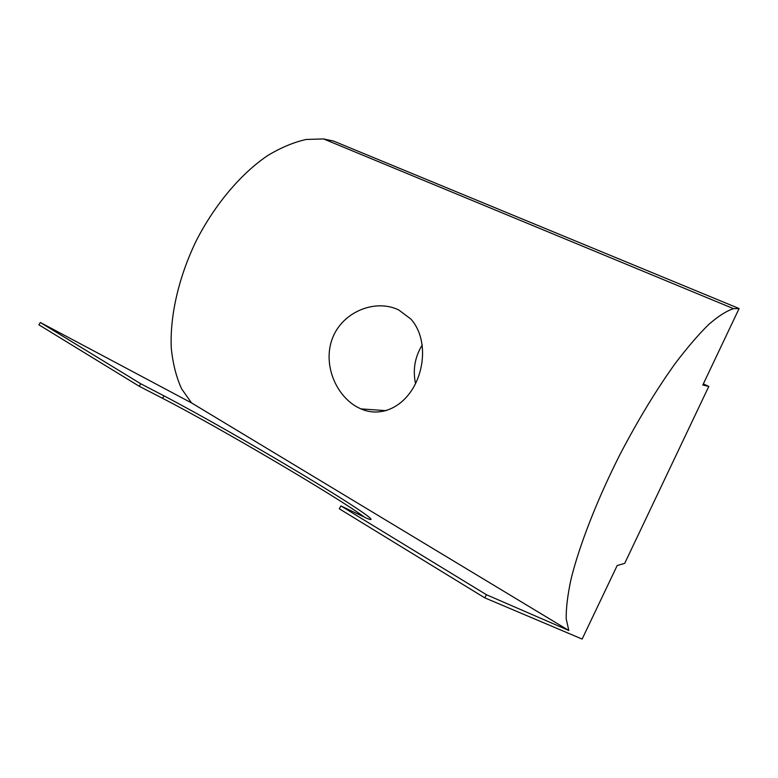 <?xml version="1.0" encoding="UTF-8"?>
<svg xmlns="http://www.w3.org/2000/svg" width="778" height="778" viewBox="0 0 778 778"><rect width="100%" height="100%" fill="white"/><g stroke="black" fill="none" stroke-linecap="round" stroke-linejoin="round"><path stroke-width="1.17" d="M357.151 407.059L360.817 408.868C380.296 417.436 402.148 408.012 414.168 386.199C426.14 364.337 425.527 334.987 410.765 318.97L398.735 309.955C375.871 298.781 343.73 311.161 333.023 336.864C322.15 362.645 335.046 394.864 357.151 407.059M703.331 383.933L708.807 386.413L624.705 563.36L617.168 565.557L582.129 639.069L484.733 597.825L486.464 594.742L568.825 630.501L191.544 402.916L40.339 322.491L38.9 324.825L139.252 386.277L140.76 383.778L164.002 395.876C198.186 413.711 257.343 447.438 304.344 475.698C351.267 503.901 383.077 525.024 366.749 518.274L340.939 505.933L339.296 508.773L484.733 597.825M340.939 505.933L486.464 594.742M40.339 322.491L140.76 383.778M364.901 517.477C338.518 497.687 217.412 426.48 162.553 398.297L139.252 386.277M568.825 630.501L566.219 618.957C565.995 608.542 567.58 595.384 570.964 579.484C579.24 545.679 596.833 500.342 619.803 454.858C637.785 420.373 656.214 389.973 675.09 363.657C687.168 347.708 698.381 334.657 708.709 324.484C718.357 316.111 726.633 310.84 733.537 308.671L323.56 138.931L333.538 141.061L739.1 308.535L702.816 385.013L708.807 386.413M733.537 308.671L739.1 308.535M323.56 138.931L306.201 139.466C293.763 142.218 280.887 147.606 267.564 155.629C240.859 173.766 214.825 204.507 196.26 240.752C178.502 277.396 169.711 316.51 171.306 348.534C172.92 363.89 176.353 377.32 181.605 388.815L191.544 402.916M422.25 344.936C414.888 356.908 412.651 369.793 415.53 383.593M164.002 395.876L162.553 398.297M360.817 408.868L386.17 410.677"/></g></svg>
